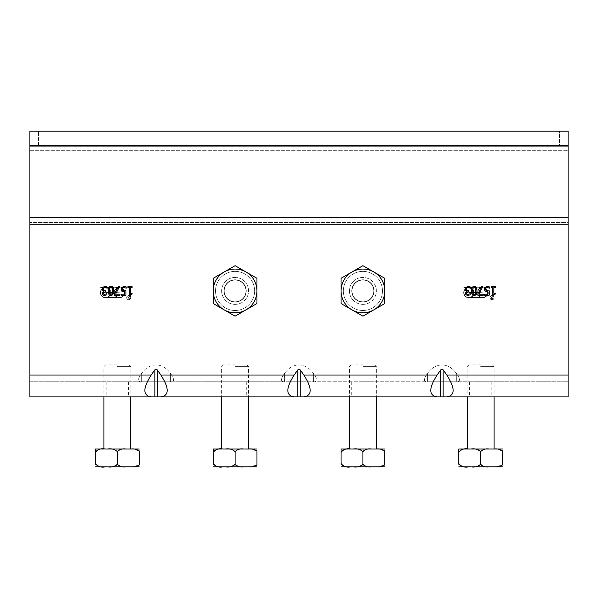 <?xml version="1.0" encoding="UTF-8"?>
<svg xmlns="http://www.w3.org/2000/svg" width="598" height="598" viewBox="0 0 598 598"><rect width="100%" height="100%" fill="white"/><g stroke="black" fill="none" stroke-linecap="round" stroke-linejoin="round"><path stroke-width="0.45" stroke-dasharray="2.99 2.24" d="M141.689 381.748L171.589 381.748C174.182 381.345 174.182 379.102 171.589 375.021L170.393 373.339A28.711 20.302 -90 0 0 141.689 373.339A28.711 20.302 -90 0 1 170.393 373.339L171.589 375.021C174.182 379.102 174.182 381.345 171.589 381.748L314.548 381.748C317.142 381.345 317.142 379.102 314.548 375.021L313.352 373.339A28.711 20.302 -90 0 0 284.648 373.339A28.711 20.302 -90 0 1 313.352 373.339L314.548 375.021C317.142 379.102 317.142 381.345 314.548 381.748L426.411 381.748C423.818 381.345 423.818 379.102 426.411 375.021L427.607 373.339L426.411 375.021C423.818 379.102 423.818 381.345 426.411 381.748L283.452 381.748C280.858 381.345 280.858 379.102 283.452 375.021L284.648 373.339L283.452 375.021C280.858 379.102 280.858 381.345 283.452 381.748L140.493 381.748C137.899 381.345 137.899 379.102 140.493 375.021L141.689 373.339L140.493 375.021C137.899 379.102 137.899 381.345 140.493 381.748L141.689 381.748L141.689 373.339L141.689 381.748M235.089 279.744A11.183 11.183 0 0 1 244.769 296.518A11.183 11.183 0 0 1 225.409 296.518A11.183 11.183 0 0 1 235.089 279.744A11.183 11.183 0 0 0 225.409 296.518A11.183 11.183 0 0 0 244.769 296.518A11.183 11.183 0 0 0 235.089 279.744A11.183 11.183 0 0 0 225.409 296.518A11.183 11.183 0 0 0 244.769 296.518A11.183 11.183 0 0 0 235.089 279.744A11.183 11.183 0 0 1 244.769 296.518A11.183 11.183 0 0 1 225.409 296.518A11.183 11.183 0 0 1 235.089 279.744M362.911 279.744A11.183 11.183 0 0 1 372.591 296.518A11.183 11.183 0 0 1 353.231 296.518A11.183 11.183 0 0 1 362.911 279.744A11.183 11.183 0 0 0 353.231 296.518A11.183 11.183 0 0 0 372.591 296.518A11.183 11.183 0 0 0 362.911 279.744A11.183 11.183 0 0 0 353.231 296.518A11.183 11.183 0 0 0 372.591 296.518A11.183 11.183 0 0 0 362.911 279.744A11.183 11.183 0 0 1 372.591 296.518A11.183 11.183 0 0 1 353.231 296.518A11.183 11.183 0 0 1 362.911 279.744M154.852 369.856A2.377 1.682 -90 0 1 157.229 369.856L157.229 396.885L154.852 396.885L154.852 369.856L151.197 375.021C142.765 388.274 142.765 395.562 151.197 396.885L29.9 396.885L29.9 131.149L559.489 131.149L555.916 131.149L555.916 146.286L559.489 146.286L555.916 146.286L555.916 131.149L29.9 131.149L29.9 146.286L568.1 146.286L559.489 146.286L568.1 146.286L568.1 131.149L568.1 150.711L568.1 146.286L29.9 146.286L38.511 146.286L29.9 146.286L29.9 131.149L568.1 131.149L568.1 396.885L446.803 396.885C455.235 395.562 455.235 388.274 446.803 375.021L443.148 369.856L443.148 396.885L440.771 396.885L440.771 369.856A2.377 1.682 -90 0 1 443.148 369.856M29.9 381.748L140.493 381.748L29.9 381.748M568.1 375.021L457.507 375.021L456.311 373.339A28.711 20.302 -90 0 0 427.607 373.339A28.711 20.302 -90 0 1 456.311 373.339L457.507 375.021C460.101 379.102 460.101 381.345 457.507 381.748L568.1 381.748L568.1 375.021L568.1 381.748L457.507 381.748C460.101 381.345 460.101 379.102 457.507 375.021L446.803 375.021M427.607 381.748L456.311 381.748L427.607 381.748L427.607 373.339L427.607 381.748M235.089 381.748L246.271 381.748L235.089 381.748M480.643 381.748L491.825 381.748L480.643 381.748M362.911 381.748L374.094 381.748L362.911 381.748M117.358 381.748L128.54 381.748L117.358 381.748M157.229 396.885L160.884 396.885C169.316 395.562 169.316 388.274 160.884 375.021L157.229 369.856M300.189 396.885L297.811 396.885L297.811 369.856A2.377 1.682 -90 0 1 300.189 369.856L300.189 396.885L303.844 396.885C312.276 395.562 312.276 388.274 303.844 375.021L300.189 369.856M151.197 396.885L154.852 396.885M297.811 369.856L294.156 375.021C285.724 388.274 285.724 395.562 294.156 396.885L297.811 396.885M440.771 369.856L437.116 375.021C428.684 388.274 428.684 395.562 437.116 396.885L440.771 396.885M494.142 297.654A2.1 2.1 0 0 0 490.988 295.838A2.1 2.1 0 0 0 490.988 299.471A2.1 2.1 0 0 0 494.142 297.654A2.1 2.1 0 0 0 490.988 295.838A2.1 2.1 0 0 0 490.988 299.471A2.1 2.1 0 0 0 494.142 297.654M463.824 287.399L467.038 287.728A5.21 5.21 0 0 0 467.038 297.49L484.485 297.49A5.21 5.21 0 0 0 484.485 287.728L467.038 287.728A5.21 5.21 0 0 0 467.038 297.49L484.485 297.49A5.21 5.21 0 0 0 484.485 287.728L487.699 287.399L463.824 287.399M130.857 297.654A2.1 2.1 0 0 0 127.703 295.838A2.1 2.1 0 0 0 127.703 299.471A2.1 2.1 0 0 0 130.857 297.654A2.1 2.1 0 0 0 127.703 295.838A2.1 2.1 0 0 0 127.703 299.471A2.1 2.1 0 0 0 130.857 297.654M100.539 287.399L103.753 287.728A5.21 5.21 0 0 0 103.753 297.49L121.2 297.49A5.21 5.21 0 0 0 121.2 287.728L103.753 287.728A5.21 5.21 0 0 0 103.753 297.49L121.2 297.49A5.21 5.21 0 0 0 121.2 287.728L124.414 287.399L100.539 287.399M303.844 396.885L437.116 396.885M443.148 396.885L446.803 396.885M160.884 396.885L294.156 396.885M491.451 297.572L491.279 299.082L492.042 299.082A0.755 0.755 0 0 0 492.184 297.587L492.984 296.354L491.451 297.572L491.279 296.309L491.279 299.082L492.042 299.082A0.755 0.755 0 0 0 492.184 297.587L492.842 296.264L491.997 297.572L491.451 297.572M491.451 297.737L492.042 297.737A0.591 0.591 0 0 1 492.625 298.327A0.591 0.591 0 0 1 492.042 298.918L491.451 298.918L491.451 297.737L492.042 297.737A0.591 0.591 0 0 1 492.625 298.327A0.591 0.591 0 0 1 492.042 298.918L491.451 298.918L491.451 297.737M493.97 297.654A1.936 1.936 0 0 1 491.07 299.329A1.936 1.936 0 0 1 491.07 295.98A1.936 1.936 0 0 1 493.97 297.654A1.936 1.936 0 0 1 491.07 299.329A1.936 1.936 0 0 1 491.07 295.98A1.936 1.936 0 0 1 493.97 297.654M477.443 292.444L474.079 292.444A5.21 5.21 0 0 0 470.701 287.728L480.822 287.728A5.21 5.21 0 0 0 477.443 292.444L474.079 292.444A5.21 5.21 0 0 0 470.701 287.728L480.822 287.728A5.21 5.21 0 0 0 477.443 292.444M474.079 292.773L477.443 292.773A5.21 5.21 0 0 0 480.822 297.49L470.701 297.49A5.21 5.21 0 0 0 474.079 292.773L477.443 292.773A5.21 5.21 0 0 0 480.822 297.49L470.701 297.49A5.21 5.21 0 0 0 474.079 292.773M482.653 292.773L477.78 292.444A4.881 4.881 0 0 1 485.142 288.408A4.881 4.881 0 0 1 485.142 296.81A4.881 4.881 0 0 1 477.78 292.773L482.653 292.773L477.78 292.444A4.881 4.881 0 0 1 485.142 288.408A4.881 4.881 0 0 1 485.142 296.81A4.881 4.881 0 0 1 477.78 292.773L482.653 292.773M468.869 292.444L473.743 292.773A4.881 4.881 0 0 1 466.38 296.81A4.881 4.881 0 0 1 466.38 288.408A4.881 4.881 0 0 1 473.743 292.444L468.869 292.444L473.743 292.773A4.881 4.881 0 0 1 466.38 296.81A4.881 4.881 0 0 1 466.38 288.408A4.881 4.881 0 0 1 473.743 292.444L468.869 292.444M128.166 297.572L127.994 299.082L128.757 299.082A0.755 0.755 0 0 0 128.899 297.587L129.699 296.354L128.166 297.572L127.994 296.309L127.994 299.082L128.757 299.082A0.755 0.755 0 0 0 128.899 297.587L129.557 296.264L128.712 297.572L128.166 297.572M128.166 297.737L128.757 297.737A0.591 0.591 0 0 1 129.34 298.327A0.591 0.591 0 0 1 128.757 298.918L128.166 298.918L128.166 297.737L128.757 297.737A0.591 0.591 0 0 1 129.34 298.327A0.591 0.591 0 0 1 128.757 298.918L128.166 298.918L128.166 297.737M130.685 297.654A1.936 1.936 0 0 1 127.785 299.329A1.936 1.936 0 0 1 127.785 295.98A1.936 1.936 0 0 1 130.685 297.654A1.936 1.936 0 0 1 127.785 299.329A1.936 1.936 0 0 1 127.785 295.98A1.936 1.936 0 0 1 130.685 297.654M110.794 292.773L114.158 292.773A5.21 5.21 0 0 0 117.537 297.49L107.416 297.49A5.21 5.21 0 0 0 110.794 292.773L114.158 292.773A5.21 5.21 0 0 0 117.537 297.49L107.416 297.49A5.21 5.21 0 0 0 110.794 292.773M114.158 292.444L110.794 292.444A5.21 5.21 0 0 0 107.416 287.728L117.537 287.728A5.21 5.21 0 0 0 114.158 292.444L110.794 292.444A5.21 5.21 0 0 0 107.416 287.728L117.537 287.728A5.21 5.21 0 0 0 114.158 292.444M105.584 292.444L110.458 292.773A4.881 4.881 0 0 1 103.095 296.81A4.881 4.881 0 0 1 103.095 288.408A4.881 4.881 0 0 1 110.458 292.444L105.584 292.444L110.458 292.773A4.881 4.881 0 0 1 103.095 296.81A4.881 4.881 0 0 1 103.095 288.408A4.881 4.881 0 0 1 110.458 292.444L105.584 292.444M119.368 292.773L114.495 292.444A4.881 4.881 0 0 1 121.857 288.408A4.881 4.881 0 0 1 121.857 296.81A4.881 4.881 0 0 1 114.495 292.773L119.368 292.773L114.495 292.444A4.881 4.881 0 0 1 121.857 288.408A4.881 4.881 0 0 1 121.857 296.81A4.881 4.881 0 0 1 114.495 292.773L119.368 292.773M112.222 288.348L110.66 287.444M112.506 290.583L112.476 289.656M109.688 293.536L110.936 294.425L112.215 293.521L112.446 292.422M109.374 291.024L109.434 292.377M109.681 288.326L109.441 289.402M495.376 294.037L492.722 295.225L492.722 287.526L491.205 287.526L491.205 286.659L495.376 286.659L495.376 287.526L493.828 287.526L493.828 293.252L495.376 293.252L495.376 294.037M466.604 293.199L467.06 294.126L468.099 294.388L470.237 293.64L470.237 294.851L468.877 295.292M468.249 291.764L467.86 291.809M467.038 292.175L466.612 293.132M467.21 290.65L468.727 290.815L468.346 291.764M466.44 289.342L466.5 289.813M470.469 287.003L470.163 288.064M469.37 287.69L468.346 287.466M468.137 286.472L469.55 286.666M465.281 289.193L465.476 288.116M467.023 291.405L465.872 290.77M465.565 292.646L466.32 291.704M468.01 295.382L467.001 295.263M488.454 290.927L489.194 290.792L489.194 295.203L484.507 295.203L484.507 294.194L488.095 294.194L488.095 291.914L485.337 291.435M486.054 287.982L485.621 289.38L486.107 290.606L487.505 291.002M489.545 286.958L489.545 288.169L486.884 287.511M487.31 286.472L488.656 286.644M484.634 290.516L484.634 288.273M485.015 291.129L484.649 290.546M132.091 286.659L132.091 287.526L130.543 287.526L130.543 293.252L132.091 293.252L132.091 294.037L129.437 295.225L129.437 287.526L127.92 287.526L127.92 286.659L132.091 286.659M483.281 294.194L483.281 295.203L477.862 295.203L477.862 293.917L481.554 286.659L482.773 286.659L478.871 294.194L483.281 294.194M121.349 290.516L121.349 288.273M121.73 291.129L121.364 290.546M125.169 290.927L125.909 290.792L125.909 295.203L121.222 295.203L121.222 294.194L124.81 294.194L124.81 291.914L122.052 291.435M122.769 287.982L122.336 289.38L122.822 290.606L124.22 291.002M126.26 286.958L126.26 288.169L123.599 287.511M124.025 286.472L125.371 286.644M472.966 288.326L472.726 289.402M472.659 291.024L472.719 292.377M472.973 293.536L474.221 294.425L475.5 293.521L475.731 292.422M475.507 288.348L473.945 287.444M475.791 290.583L475.761 289.656M118.269 286.659L119.488 286.659L115.586 294.194L119.996 294.194L119.996 295.203L114.577 295.203L114.577 293.917L118.269 286.659M107.184 287.003L106.878 288.064M104.852 286.472L106.265 286.666M101.996 289.193L102.191 288.116M103.738 291.405L102.587 290.77M102.28 292.646L103.035 291.704M104.725 295.382L103.716 295.263M103.319 293.199L103.775 294.126L104.814 294.388L106.952 293.64L106.952 294.851L105.592 295.292M104.964 291.764L104.575 291.809M103.753 292.175L103.327 293.132M103.925 290.65L105.442 290.815L105.061 291.764M103.155 289.342L103.215 289.813M106.085 287.69L105.061 287.466M42.084 146.286L555.916 146.286L38.511 146.286L42.084 146.286L42.084 131.149L42.084 146.286M559.489 131.149L568.1 131.149L559.489 131.149L559.489 146.286L559.489 131.149M568.1 222.538L568.1 150.711L568.1 224.841L568.1 222.538L29.9 222.538L29.9 146.286L29.9 224.841L29.9 222.538L568.1 222.538M235.089 396.885L223.906 396.885L235.089 396.885M480.643 396.885L469.46 396.885L480.643 396.885M362.911 396.885L351.729 396.885L362.911 396.885M117.358 396.885L106.175 396.885L117.358 396.885M235.089 304.382A13.455 13.455 0 0 0 246.742 284.2A13.455 13.455 0 0 0 223.435 284.2A13.455 13.455 0 0 0 235.089 304.382A13.455 13.455 0 0 0 246.742 284.2A13.455 13.455 0 0 0 223.435 284.2A13.455 13.455 0 0 0 235.089 304.382A13.455 13.455 0 0 1 223.435 284.2A13.455 13.455 0 0 1 246.742 284.2A13.455 13.455 0 0 1 235.089 304.382A13.455 13.455 0 0 1 223.435 284.2A13.455 13.455 0 0 1 246.742 284.2A13.455 13.455 0 0 1 235.089 304.382M235.089 301.803A10.876 10.876 0 0 1 225.67 285.493A10.876 10.876 0 0 1 244.507 285.493A10.876 10.876 0 0 1 235.089 301.803A10.876 10.876 0 0 0 244.507 285.493A10.876 10.876 0 0 0 225.67 285.493A10.876 10.876 0 0 0 235.089 301.803M246.017 309.861L256.953 303.552L256.953 290.927A21.864 21.864 0 0 1 224.153 309.861L235.089 316.17L246.017 309.861M256.953 278.302L246.017 271.993A21.864 21.864 0 0 1 256.953 290.927L256.953 278.302L235.089 265.684L224.153 271.993A21.864 21.864 0 0 1 246.017 271.993L235.089 265.684L213.224 278.302L213.224 303.552L224.153 309.861A21.864 21.864 0 0 1 224.153 271.993L213.224 278.302L213.224 303.552L235.089 316.17L256.953 303.552L256.953 278.302L256.953 303.552L235.089 316.17L213.224 303.552L213.224 278.302L235.089 265.684L256.953 278.302M235.089 310.489A19.562 19.562 0 0 0 252.027 281.15A19.562 19.562 0 0 0 218.15 281.15A19.562 19.562 0 0 0 235.089 310.489A19.562 19.562 0 0 0 252.027 281.15A19.562 19.562 0 0 0 218.15 281.15A19.562 19.562 0 0 0 235.089 310.489A19.562 19.562 0 0 1 218.15 281.15A19.562 19.562 0 0 1 252.027 281.15A19.562 19.562 0 0 1 235.089 310.489A19.562 19.562 0 0 1 218.15 281.15A19.562 19.562 0 0 1 252.027 281.15A19.562 19.562 0 0 1 235.089 310.489M362.911 304.382A13.455 13.455 0 0 0 374.565 284.2A13.455 13.455 0 0 0 351.258 284.2A13.455 13.455 0 0 0 362.911 304.382A13.455 13.455 0 0 0 374.565 284.2A13.455 13.455 0 0 0 351.258 284.2A13.455 13.455 0 0 0 362.911 304.382A13.455 13.455 0 0 1 351.258 284.2A13.455 13.455 0 0 1 374.565 284.2A13.455 13.455 0 0 1 362.911 304.382A13.455 13.455 0 0 1 351.258 284.2A13.455 13.455 0 0 1 374.565 284.2A13.455 13.455 0 0 1 362.911 304.382M362.911 301.803A10.876 10.876 0 0 1 353.493 285.493A10.876 10.876 0 0 1 372.33 285.493A10.876 10.876 0 0 1 362.911 301.803A10.876 10.876 0 0 0 372.33 285.493A10.876 10.876 0 0 0 353.493 285.493A10.876 10.876 0 0 0 362.911 301.803M373.84 309.861L384.776 303.552L384.776 290.927A21.864 21.864 0 0 1 351.975 309.861A21.864 21.864 0 0 1 341.047 290.927L341.047 303.552L362.911 316.17L373.84 309.861M384.776 278.302L373.84 271.993A21.864 21.864 0 0 1 384.776 290.927L384.776 278.302L362.911 265.684L341.047 278.302L341.047 290.927A21.864 21.864 0 0 1 373.84 271.993L362.911 265.684L341.047 278.302L341.047 303.552L362.911 316.17L384.776 303.552L384.776 278.302L384.776 303.552L362.911 316.17L341.047 303.552L341.047 278.302L362.911 265.684L384.776 278.302M362.911 310.489A19.562 19.562 0 0 0 379.85 281.15A19.562 19.562 0 0 0 345.973 281.15A19.562 19.562 0 0 0 362.911 310.489A19.562 19.562 0 0 0 379.85 281.15A19.562 19.562 0 0 0 345.973 281.15A19.562 19.562 0 0 0 362.911 310.489A19.562 19.562 0 0 1 345.973 281.15A19.562 19.562 0 0 1 379.85 281.15A19.562 19.562 0 0 1 362.911 310.489A19.562 19.562 0 0 1 345.973 281.15A19.562 19.562 0 0 1 379.85 281.15A19.562 19.562 0 0 1 362.911 310.489M139.229 449.023L131.829 449.023L139.229 450.855L139.229 465.02L131.829 466.851L139.229 466.851M117.365 464.825C114.921 466.582 112.2 467.262 109.18 466.851L124.922 466.851C122.112 467.21 119.593 466.537 117.365 464.825L117.365 451.049C119.593 449.337 122.112 448.664 124.922 449.023L109.18 449.023C112.2 448.612 114.921 449.292 117.365 451.049M95.501 466.851L104 466.851C100.673 467.389 97.84 466.53 95.501 464.265L95.501 451.61C97.84 449.345 100.681 448.485 104 449.023L95.501 449.023M108.776 466.851L107.707 466.851M104.224 449.023L105.308 449.023M104 449.023L109.18 449.023M104 466.851L109.18 466.851M124.922 449.023L131.829 449.023M124.922 466.851L131.829 466.851M117.358 364.93L105.584 364.93L117.358 364.93M117.358 366.611L130.812 366.611L117.358 366.611M117.358 449.023L130.812 449.023M256.961 449.023L249.56 449.023L256.961 450.855L256.961 465.02L249.56 466.851L256.961 466.851M235.096 464.825C232.652 466.582 229.931 467.262 226.911 466.851L242.653 466.851C239.843 467.21 237.324 466.537 235.096 464.825L235.096 451.049C237.324 449.337 239.843 448.664 242.653 449.023L226.911 449.023C229.931 448.612 232.652 449.292 235.096 451.049M213.232 466.851L221.731 466.851C218.405 467.389 215.572 466.53 213.232 464.265L213.232 451.61C215.572 449.345 218.412 448.485 221.731 449.023L213.232 449.023M226.507 466.851L225.439 466.851M221.955 449.023L223.039 449.023M221.731 449.023L226.911 449.023M221.731 466.851L226.911 466.851M242.653 449.023L249.56 449.023M242.653 466.851L249.56 466.851M235.089 364.93L223.316 364.93L235.089 364.93M235.089 366.611L248.544 366.611L235.089 366.611M235.089 449.023L248.544 449.023M384.783 449.023L377.383 449.023L384.783 450.855L384.783 465.02L377.383 466.851L384.783 466.851M362.919 464.825C360.474 466.582 357.754 467.262 354.734 466.851L370.476 466.851C367.665 467.21 365.146 466.537 362.919 464.825L362.919 451.049C365.146 449.337 367.665 448.664 370.476 449.023L354.734 449.023C357.754 448.612 360.474 449.292 362.919 451.049M341.054 466.851L349.553 466.851C346.227 467.389 343.394 466.53 341.054 464.265L341.054 451.61C343.394 449.345 346.235 448.485 349.553 449.023L341.054 449.023M354.33 466.851L353.261 466.851M349.778 449.023L350.862 449.023M349.553 449.023L354.734 449.023M349.553 466.851L354.734 466.851M370.476 449.023L377.383 449.023M370.476 466.851L377.383 466.851M362.911 364.93L351.138 364.93L362.911 364.93M362.911 366.611L376.366 366.611L362.911 366.611M362.911 449.023L376.366 449.023M502.514 449.023L495.114 449.023L502.514 450.855L502.514 465.02L495.114 466.851L502.514 466.851M480.65 464.825C478.206 466.582 475.485 467.262 472.465 466.851L488.207 466.851C485.397 467.21 482.878 466.537 480.65 464.825L480.65 451.049C482.878 449.337 485.397 448.664 488.207 449.023L472.465 449.023C475.485 448.612 478.206 449.292 480.65 451.049M458.786 466.851L467.285 466.851C463.958 467.389 461.125 466.53 458.786 464.265L458.786 451.61C461.125 449.345 463.966 448.485 467.285 449.023L458.786 449.023M472.061 466.851L470.992 466.851M467.509 449.023L468.593 449.023M467.285 449.023L472.465 449.023M467.285 466.851L472.465 466.851M488.207 449.023L495.114 449.023M488.207 466.851L495.114 466.851M480.643 364.93L468.869 364.93L480.643 364.93M480.643 366.611L494.098 366.611L480.643 366.611M480.643 449.023L494.098 449.023M170.393 373.339L170.393 381.748L170.393 373.339M284.648 381.748L284.648 373.339L284.648 381.748M313.352 373.339L313.352 381.748L313.352 373.339M29.9 375.021L151.197 375.021M29.9 224.841L568.1 224.841M314.548 375.021L426.411 375.021L314.548 375.021M171.589 375.021L283.452 375.021L171.589 375.021M456.311 373.339L456.311 381.748L456.311 373.339M303.844 375.021L437.116 375.021M160.884 375.021L294.156 375.021M38.511 146.286L38.511 131.149L38.511 146.286M29.9 145.538L568.1 145.538M29.9 217.358L568.1 217.358M29.9 150.711L568.1 150.711L29.9 150.711M246.271 381.748L246.271 396.885M223.906 381.748L223.906 396.885M491.825 381.748L491.825 396.885M469.46 381.748L469.46 396.885M374.094 381.748L374.094 396.885M351.729 381.748L351.729 396.885M128.54 381.748L128.54 396.885M106.175 381.748L106.175 396.885M105.584 364.93L103.903 366.611L103.903 396.885M129.131 364.93L130.812 366.611L130.812 396.885M223.316 364.93L221.634 366.611L221.634 396.885M246.862 364.93L248.544 366.611L248.544 396.885M351.138 364.93L349.456 366.611L349.456 396.885M374.684 364.93L376.366 366.611L376.366 396.885M468.869 364.93L467.188 366.611L467.188 396.885M492.416 364.93L494.098 366.611L494.098 396.885"/><path stroke-width="0.9" d="M154.852 396.885L157.229 396.885L157.229 369.856A2.377 1.682 -90 0 0 154.852 369.856L154.852 396.885L151.197 396.885C142.765 395.562 142.765 388.274 151.197 375.021L154.852 369.856M297.811 396.885L300.189 396.885L300.189 369.856A2.377 1.682 -90 0 0 297.811 369.856L297.811 396.885L294.156 396.885C285.724 395.562 285.724 388.274 294.156 375.021L297.811 369.856M157.229 369.856L160.884 375.021C169.316 388.274 169.316 395.562 160.884 396.885L157.229 396.885M300.189 369.856L303.844 375.021C312.276 388.274 312.276 395.562 303.844 396.885L300.189 396.885M303.844 396.885L437.116 396.885C428.684 395.562 428.684 388.274 437.116 375.021L440.771 369.856L440.771 396.885L443.148 396.885L443.148 369.856A2.377 1.682 -90 0 0 440.771 369.856M443.148 369.856L446.803 375.021C455.235 388.274 455.235 395.562 446.803 396.885L443.148 396.885M446.803 396.885L568.1 396.885L568.1 131.149L29.9 131.149L29.9 396.885L151.197 396.885M107.184 287.003L107.184 288.214L104.919 287.466L103.626 287.944L103.155 289.275L103.671 290.508L105.442 290.815L105.442 291.764L103.319 293.199L103.775 294.126L104.814 294.388L106.952 293.64L106.952 294.851L104.725 295.382L102.923 294.896L102.161 293.319L103.738 291.323L102.587 290.77L101.996 289.193L102.751 287.264L104.852 286.472L107.184 287.003L106.265 286.666M119.996 295.203L114.577 295.203L114.577 293.917L118.269 286.659L119.488 286.659L115.586 294.194L119.996 294.194L119.996 295.203M474.221 295.375C472.375 295.375 471.471 293.895 471.493 290.927C471.478 287.907 472.39 286.427 474.221 286.472C476.075 286.457 476.987 287.937 476.957 290.92C476.98 293.947 476.068 295.427 474.221 295.375C472.861 296.062 471.949 294.582 471.493 290.927C471.015 288.841 471.927 287.361 474.221 286.472C475.604 285.784 476.516 287.264 476.957 290.92C477.481 292.93 476.569 294.418 474.221 295.375M125.909 290.792L125.909 295.203L121.222 295.203L121.222 294.194L124.81 294.194L124.81 291.914L122.052 291.435L121.17 289.372L121.925 287.309L124.025 286.472L126.26 286.958L126.26 288.169L124.003 287.466L122.769 287.982L122.336 289.38L122.822 290.606L125.909 290.792M483.281 294.194L483.281 295.203L477.862 295.203L477.862 293.917L481.554 286.659L482.773 286.659L478.871 294.194L483.281 294.194M130.327 295.225L129.437 295.225L129.437 287.526L127.92 287.526L127.92 286.659L132.091 286.659L132.091 287.526L130.543 287.526L130.543 293.252L132.091 293.252L132.091 294.037L130.327 295.225L130.513 294.575M487.437 291.002L489.194 290.792L489.194 295.203L484.507 295.203L484.507 294.194L488.095 294.194L488.095 291.914L485.337 291.435L484.455 289.372L485.21 287.309L487.31 286.472L489.545 286.958L489.545 288.169L487.288 287.466L486.054 287.982L485.621 289.38L486.107 290.606L488.454 290.927M470.469 288.214L468.204 287.466L466.911 287.944L466.44 289.275L466.956 290.508L468.727 290.815L468.727 291.764L466.604 293.199L467.06 294.126L468.099 294.388L470.237 293.64L470.237 294.851L468.01 295.382L466.208 294.896L465.446 293.319L467.023 291.323L465.872 290.77L465.281 289.193L466.036 287.264L468.137 286.472L470.469 287.003L470.469 288.214M495.376 294.037L492.722 295.225L492.722 287.526L491.205 287.526L491.205 286.659L495.376 286.659L495.376 287.526L493.828 287.526L493.828 293.252L495.376 293.252L495.308 294.037M108.208 290.927C108.193 287.907 109.105 286.427 110.936 286.472C112.79 286.457 113.702 287.937 113.672 290.92C113.695 293.947 112.783 295.427 110.936 295.375C109.09 295.375 108.186 293.895 108.208 290.927C107.73 288.841 108.642 287.361 110.936 286.472C112.319 285.784 113.231 287.264 113.672 290.92C114.196 292.93 113.284 294.418 110.936 295.375C109.576 296.062 108.664 294.582 108.208 290.927M160.884 396.885L294.156 396.885M440.771 396.885L437.116 396.885M111.026 287.429L109.681 288.326L109.374 291.024M112.476 289.656L112.185 288.258M112.446 292.422L112.506 290.583M112.177 293.611L112.222 288.348L110.936 287.421L109.681 288.326M109.434 292.377L109.718 293.618M110.862 294.425L112.215 293.521M109.441 289.402L109.688 293.536L110.936 294.425M493.799 294.575L493.612 295.225M466.948 294.037L468.099 294.388L470.11 293.678M467.419 291.936L467.038 292.175M468.346 287.466L466.911 287.944L466.44 289.342M466.44 289.275L466.844 290.426M470.163 288.064L469.37 287.69M469.55 286.666L470.469 287.003M466.036 287.264L468.137 286.472M465.476 288.116L465.857 287.474M466.298 291.069L465.281 289.193M465.633 294.216L465.565 292.646M466.32 291.704L467.023 291.405M467.001 295.263L465.864 294.582M468.877 295.292L468.01 295.382M489.463 288.169L487.288 287.466L486.152 287.885M488.656 286.644L489.545 286.958M484.634 288.273L485.21 287.309L487.31 286.472M485.92 291.764L485.232 291.346M488.095 291.914L487.318 291.966M121.349 288.273L121.925 287.309L124.025 286.472M122.635 291.764L121.947 291.346M124.81 291.914L124.033 291.966M124.152 291.002L125.169 290.927M126.178 288.169L124.003 287.466L122.867 287.885M125.371 286.644L126.26 286.958M472.966 288.326L472.973 293.536L474.221 294.425L475.5 293.521L475.799 290.92L475.507 288.348L474.221 287.421L472.966 288.326L474.311 287.429M472.726 289.402L472.659 291.024M472.719 292.377L473.003 293.618M475.761 289.656L475.47 288.258M475.731 292.422L475.791 290.583M102.751 287.264L104.852 286.472M102.191 288.116L102.572 287.474M103.013 291.069L101.996 289.193M102.348 294.216L102.28 292.646M103.035 291.704L103.738 291.405M103.716 295.263L102.579 294.582M105.592 295.292L104.725 295.382M103.663 294.037L104.814 294.388L106.825 293.678M104.134 291.936L103.753 292.175M105.061 287.466L103.626 287.944L103.155 289.342M103.155 289.275L103.559 290.426M106.878 288.064L106.085 287.69M351.983 309.861L341.047 303.552L341.047 290.927A21.864 21.864 0 0 0 373.84 309.861L362.911 316.17L351.975 309.861M341.047 278.302L362.911 265.684L384.776 278.302L384.776 303.552L373.84 309.861A21.864 21.864 0 0 0 373.847 271.993A21.864 21.864 0 0 0 341.047 290.927L341.047 278.302M224.153 309.861L213.224 303.552L213.224 290.927A21.864 21.864 0 0 0 246.017 309.861L235.089 316.17L224.153 309.861M213.224 278.302L224.153 271.993A21.864 21.864 0 0 0 213.224 290.927L213.224 278.302M235.089 265.684L246.017 271.993A21.864 21.864 0 0 0 224.153 271.993L235.089 265.684M256.953 290.927L256.953 303.552L246.017 309.861A21.864 21.864 0 0 0 246.017 271.993L256.953 278.302L256.953 290.927M139.229 466.851L131.044 466.851C134.064 467.262 136.785 466.582 139.229 464.825L139.229 465.02M95.501 464.265L95.501 463.487C97.863 466.575 101.137 467.696 105.308 466.851L95.501 466.851M105.308 466.851L107.707 466.851C111.422 467.487 114.637 466.627 117.365 464.265C119.705 466.53 122.545 467.389 125.864 466.851L108.776 466.851M107.707 449.023L125.864 449.023C122.538 448.485 119.705 449.345 117.365 451.61C114.637 449.248 111.422 448.38 107.707 449.023L105.308 449.023C101.137 448.179 97.863 449.3 95.501 452.387L95.501 449.023L104.224 449.023M95.501 449.023L95.501 451.61M139.229 450.855L139.229 451.049C136.785 449.292 134.064 448.612 131.044 449.023L139.229 449.023M117.365 464.265L117.365 451.61M95.501 463.487L95.501 452.387M130.812 396.885L130.812 449.023L117.358 449.023M131.044 466.851L125.864 466.851M139.229 464.825L139.229 451.049M131.044 449.023L125.864 449.023M256.961 466.851L248.775 466.851C251.795 467.262 254.516 466.582 256.961 464.825L256.961 465.02M213.232 464.265L213.232 463.487C215.594 466.575 218.868 467.696 223.039 466.851L213.232 466.851M223.039 466.851L225.439 466.851C229.154 467.487 232.368 466.627 235.096 464.265C237.436 466.53 240.276 467.389 243.595 466.851L226.507 466.851M225.439 449.023L243.595 449.023C240.269 448.485 237.436 449.345 235.096 451.61C232.368 449.248 229.154 448.38 225.439 449.023L223.039 449.023C218.868 448.179 215.594 449.3 213.232 452.387L213.232 449.023L221.955 449.023M213.232 449.023L213.232 451.61M256.961 450.855L256.961 451.049C254.516 449.292 251.795 448.612 248.775 449.023L256.961 449.023M235.096 464.265L235.096 451.61M213.232 463.487L213.232 452.387M248.544 396.885L248.544 449.023L235.089 449.023M248.775 466.851L243.595 466.851M256.961 464.825L256.961 451.049M248.775 449.023L243.595 449.023M384.783 466.851L376.598 466.851C379.618 467.262 382.339 466.582 384.783 464.825L384.783 465.02M341.054 464.265L341.054 463.487C343.416 466.575 346.691 467.696 350.862 466.851L341.054 466.851M350.862 466.851L353.261 466.851C356.976 467.487 360.19 466.627 362.919 464.265C365.258 466.53 368.099 467.389 371.418 466.851L354.33 466.851M353.261 449.023L371.418 449.023C368.091 448.485 365.258 449.345 362.919 451.61C360.19 449.248 356.976 448.38 353.261 449.023L350.862 449.023C346.691 448.179 343.416 449.3 341.054 452.387L341.054 449.023L349.778 449.023M341.054 449.023L341.054 451.61M384.783 450.855L384.783 451.049C382.339 449.292 379.618 448.612 376.598 449.023L384.783 449.023M362.919 464.265L362.919 451.61M341.054 463.487L341.054 452.387M376.366 396.885L376.366 449.023L362.911 449.023M376.598 466.851L371.418 466.851M384.783 464.825L384.783 451.049M376.598 449.023L371.418 449.023M502.514 466.851L494.329 466.851C497.349 467.262 500.07 466.582 502.514 464.825L502.514 465.02M458.786 464.265L458.786 463.487C461.148 466.575 464.422 467.696 468.593 466.851L458.786 466.851M468.593 466.851L470.992 466.851C474.707 467.487 477.922 466.627 480.65 464.265C482.99 466.53 485.83 467.389 489.149 466.851L472.061 466.851M470.992 449.023L489.149 449.023C485.823 448.485 482.99 449.345 480.65 451.61C477.922 449.248 474.707 448.38 470.992 449.023L468.593 449.023C464.422 448.179 461.148 449.3 458.786 452.387L458.786 449.023L467.509 449.023M458.786 449.023L458.786 451.61M502.514 450.855L502.514 451.049C500.07 449.292 497.349 448.612 494.329 449.023L502.514 449.023M480.65 464.265L480.65 451.61M458.786 463.487L458.786 452.387M494.098 396.885L494.098 449.023L480.643 449.023M494.329 466.851L489.149 466.851M502.514 464.825L502.514 451.049M494.329 449.023L489.149 449.023M160.884 375.021L294.156 375.021M303.844 375.021L437.116 375.021M446.803 375.021L568.1 375.021M29.9 224.841L568.1 224.841M29.9 375.021L151.197 375.021M29.9 217.358L568.1 217.358M29.9 145.538L568.1 145.538M103.903 449.023L103.903 396.885M221.634 449.023L221.634 396.885M349.456 449.023L349.456 396.885M467.188 449.023L467.188 396.885"/></g></svg>
